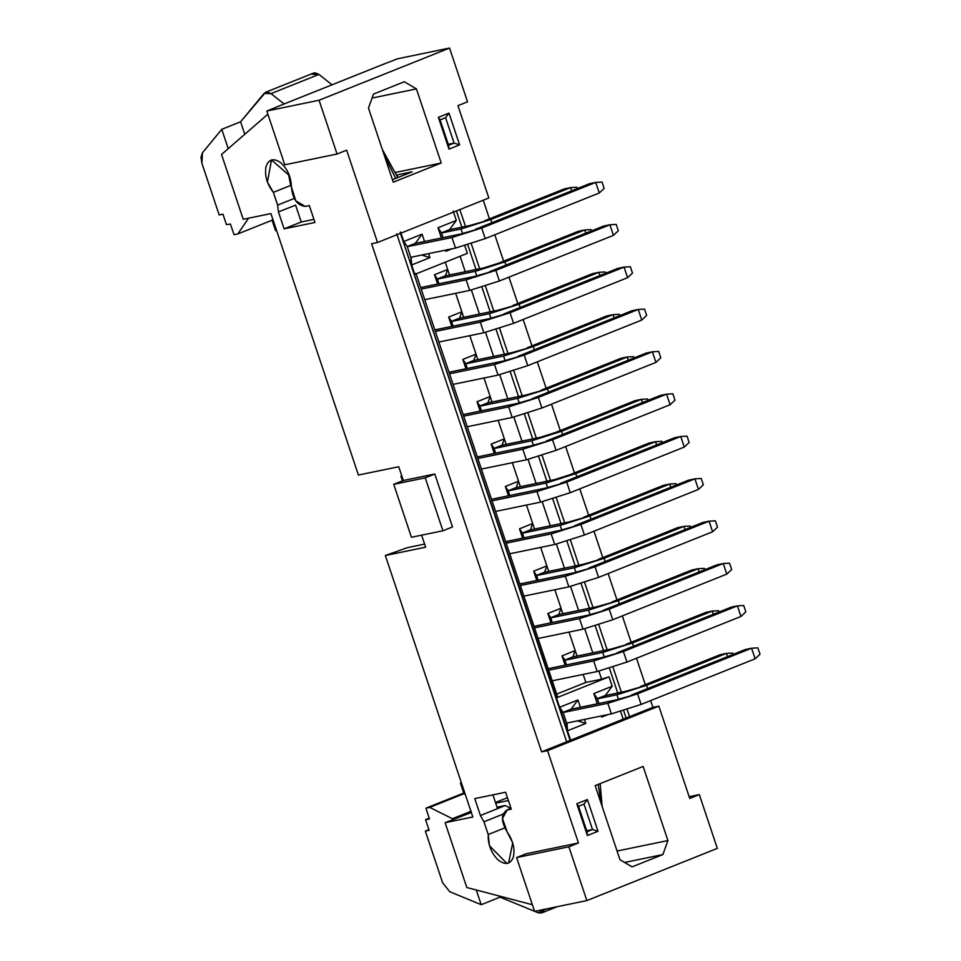 <?xml version="1.0" encoding="UTF-8"?>
<svg xmlns="http://www.w3.org/2000/svg" width="961" height="961" viewBox="0 0 961 961"><rect width="100%" height="100%" fill="white"/><g stroke="black" fill="none" stroke-linecap="round" stroke-linejoin="round"><path stroke-width="1.44" d="M570.63 740.198L541.62 751.874L547.554 750.649L658.862 706.131L652.915 707.356L570.63 740.198L623.196 719.176L620.614 711.464L623.196 719.176L652.915 707.356L658.862 706.131L547.554 750.649L578.45 842.965L568.864 846.797L586.859 900.577L717.326 848.383L699.332 794.603L689.746 798.447L658.862 706.131L689.746 798.447L699.332 794.603L689.169 796.705L699.332 794.603L717.326 848.383L586.859 900.577L534.592 911.364L586.859 900.577L568.864 846.797L578.45 842.965L526.184 853.752L516.598 857.584L568.864 846.797L516.598 857.584L534.592 911.364L516.598 857.584L526.184 853.752L578.45 842.965L547.554 750.649L541.62 751.874L570.173 740.631L400.148 232.478L570.63 740.198M608.013 714.564L601.718 717.086L601.346 715.945L601.718 717.086L608.013 714.564M597.346 698.659L593.862 693.578L597.346 698.659L605.394 695.44L612.181 686.25L593.862 693.578L597.286 703.8L593.862 693.578L612.181 686.25L609.022 676.832L556.455 697.854L559.614 707.284L577.933 699.944L580.396 707.296L577.933 699.944L559.614 707.284L563.098 712.353L571.146 709.134L577.933 699.944L571.146 709.134M584.456 719.429L585.802 723.453L567.47 730.78L585.802 723.453L577.609 720.846L585.802 723.453L584.456 719.429M585.862 682.442L556.695 694.106L585.862 682.442L601.598 679.187L585.862 682.442L583.171 674.418L585.862 682.442M563.098 712.353L559.614 707.284L556.455 697.854L557.596 696.797L415.909 273.332L557.596 696.797L556.455 697.854L609.022 676.832L601.598 679.187L598.907 671.15L601.598 679.187L609.022 676.832L612.181 686.25L605.394 695.44M576.792 803.78L587.411 799.528L598.03 831.289L587.411 835.529L576.792 803.78L587.411 835.529L587.039 831.721L578.534 806.315L576.792 803.78L578.534 806.315L587.039 831.721L587.411 835.529L598.03 831.289L587.411 799.528L576.792 803.78M643.125 766.446L667.919 840.551L662.898 854.557L632.074 866.882L619.977 859.723L595.171 785.617L643.125 766.446L595.171 785.617L619.977 859.723L632.074 866.882L662.898 854.557L624.602 862.461L662.898 854.557L667.919 840.551L617.07 851.038L667.919 840.551L643.125 766.446M497.51 808.585L505.222 805.51L510.88 808.417L505.222 805.51L480.428 815.541L483.948 821.787L503.083 814.135L483.948 821.787L480.428 815.541L497.522 808.609L492.921 794.855L497.522 808.609M511 808.369L507.132 809.919L511.24 809.066M505.222 805.51L497.041 807.192L505.222 805.51M471.322 812.501L445.123 822.712L472.836 816.994L445.123 822.712L471.322 812.501M507.336 809.871L506.375 810.267L507.168 810.027L502.447 818.484L507.288 832.202C513.294 840.971 515.252 849.464 513.174 857.692C509.943 864.648 504.789 865.272 497.714 859.578C490.963 852.431 487.804 844.082 488.224 834.52L504.717 827.926L488.224 834.52L489.461 845.74L506.915 863.471L508.585 863.05L512.718 842.905L507.288 832.202C500.885 821.307 500.849 813.907 507.168 810.027L507.744 809.787M466.806 887.508L445.123 822.712L466.806 887.508L532.37 904.721L466.806 887.508M563.23 712.413L560.407 711.428L563.23 712.413M474.758 798.603L480.428 815.541L474.758 798.603L505.606 792.236L474.758 798.603M584.012 804.117L578.534 806.315L584.012 804.117L587.411 799.528L584.012 804.117L592.517 829.535L598.03 831.289L592.517 829.535L587.039 831.721L592.517 829.535L586.703 830.724L592.517 829.535L584.012 804.117M564.912 660.075L562.017 655.846L565.128 665.168L562.017 655.846L564.912 660.075L572.96 656.856L575.195 650.573L562.017 655.846L575.195 650.573L577.044 656.087L569.008 632.074L575.195 650.573L572.96 656.856M566.714 723.152L567.47 730.78L567.038 723.02M601.598 715.885L601.718 717.086L601.598 715.885M407.5 547.626L424.594 544.094L407.5 547.626L385.337 555.506L472.836 816.994L385.337 555.506L425.639 547.193L385.337 555.506L407.5 547.626M396.725 233.847L566.75 742L396.725 233.847M371.595 243.722L541.62 751.874L371.595 243.722L377.529 242.496L346.645 150.18L377.529 242.496L371.595 243.722M358.417 475.058L398.719 466.734L403.32 480.5L434.804 474.001L452.511 526.94L434.804 474.001L403.32 480.5L398.719 466.734L358.417 475.058L270.93 213.57L358.417 475.058M421.615 535.169L425.639 547.193L421.615 535.169M276.396 107.188L266.81 111.02L276.396 107.188M267.867 114.191L221.547 154.493L243.229 219.288L270.93 213.57L243.229 219.288L221.547 154.493L267.867 114.191M511.264 809.138L505.606 792.236L511.264 809.138L507.168 810.027M488.224 834.52L483.948 821.787L488.224 834.52M305.202 206.411L309.31 205.558M295.604 205.137L301.237 221.991L295.604 205.137L278.45 211.9L284.12 228.838L301.237 221.991L313.935 219.372L301.237 221.991L284.12 228.838L314.968 222.471L309.31 205.57L314.968 222.471L284.12 228.838L278.45 211.9L277.597 205.101L273.368 192.368C267.014 184.212 264.539 175.719 265.945 166.878C268.539 159.19 273.417 157.748 280.576 162.553C287.543 168.92 291.147 177.076 291.423 187.023L295.796 200.837L305.19 206.387C297.249 205.438 292.661 198.987 291.423 187.023L289.441 175.599L271.519 159.934L267.422 182.109L273.368 192.368L290.654 185.449L273.356 192.368L277.597 205.101L278.45 211.9L295.604 205.161M387.067 62.801L275.759 107.32L387.067 62.801M457.941 105.662L488.837 197.978L377.529 242.496L488.837 197.978L457.941 105.662L467.539 101.83L449.544 48.05L319.064 100.244L337.059 154.024L346.645 150.18L337.059 154.024L284.792 164.799L266.81 111.02L319.064 100.244L449.544 48.05L397.277 58.837L387.691 62.669L397.277 58.837L449.544 48.05L467.539 101.83L457.941 105.662M483.239 200.224L489.461 218.832L483.239 200.224M494.807 234.796L503.624 261.176L494.807 234.796M508.97 277.14L517.799 303.52L508.97 277.14M523.144 319.484L531.962 345.864L523.144 319.484M537.307 361.829L546.136 388.208L537.307 361.829M551.482 404.173L560.299 430.564L551.482 404.173M565.645 446.529L574.474 472.908L565.645 446.529M579.819 488.873L588.637 515.252L579.819 488.873M593.982 531.217L602.811 557.596L593.982 531.217M608.157 573.561L616.974 599.94L608.157 573.561M622.32 615.905L631.149 642.284L622.32 615.905M636.494 658.249L645.312 684.64L636.494 658.249M650.657 700.593L652.915 707.356L650.657 700.593M459.851 209.57L465.484 226.4L459.851 209.57M471.25 243.638L479.659 268.756L471.25 243.638M485.425 285.982L493.822 311.1L485.425 285.982M499.588 328.326L507.997 353.444L499.588 328.326M513.763 370.682L522.159 395.788L513.763 370.682M527.925 413.026L536.334 438.132L527.925 413.026M542.1 455.37L550.497 480.476L542.1 455.37M556.263 497.714L564.672 522.82L556.263 497.714M570.438 540.058L578.834 565.176L570.438 540.058M584.6 582.402L593.009 607.52L584.6 582.402M598.775 624.758L607.172 649.864L598.775 624.758M612.938 667.102L621.347 692.208L612.938 667.102M627.113 709.446L629.587 716.858L627.113 709.446M456.427 210.939L461.857 227.156L456.427 210.939M467.743 244.755L476.019 269.5L467.743 244.755M481.917 287.099L490.194 311.844L481.917 287.099M496.08 329.443L504.357 354.189L496.08 329.443M510.255 371.799L518.532 396.533L510.255 371.799M524.418 414.143L532.694 438.889L524.418 414.143M538.592 456.487L546.869 481.233L538.592 456.487M552.755 498.831L561.032 523.577L552.755 498.831M566.93 541.175L575.207 565.921L566.93 541.175M581.093 583.519L589.369 608.265L581.093 583.519M595.267 625.875L603.544 650.609L595.267 625.875M609.43 668.219L617.707 692.953L609.43 668.219M623.605 710.563L626.164 718.227L623.605 710.563M467.334 253.368L414.768 274.402L467.334 253.368L464.764 245.656L467.334 253.368M407.236 246.545L403.752 241.475L400.605 232.045L403.752 241.475L422.083 234.148L424.534 241.487L422.083 234.148L403.752 241.475L407.236 246.545L415.284 243.325L422.083 234.148L415.284 243.325M428.594 253.62L429.939 257.644L411.62 264.972L414.768 274.402L411.62 264.972L429.939 257.644L421.747 255.037L429.939 257.644L428.594 253.62M452.15 248.767L445.868 251.277L445.484 250.136L445.868 251.277L452.15 248.767M441.483 232.85L438 227.769L441.423 238.004L438 227.769L456.319 220.441L453.172 211.024L456.319 220.441L438 227.769L441.483 232.85L449.532 229.631L456.319 220.441L449.532 229.631M410.852 257.344L411.62 264.972L411.176 257.212M438.36 117.338L448.979 113.098L459.598 144.859L448.991 149.099L438.36 117.338L440.102 119.873L445.58 117.686L448.979 113.098L438.36 117.338L448.991 149.099L459.598 144.859L448.979 113.098L445.58 117.686L454.085 143.093L459.598 144.859L454.085 143.093L448.607 145.291L448.991 149.099L448.607 145.291L440.102 119.873L438.36 117.338M393.277 182.194L368.471 108.076L373.493 94.07L404.317 81.745L416.425 88.905L441.219 163.01L393.277 182.194L441.219 163.01L395.235 172.499L441.219 163.01L416.425 88.905L404.317 81.745L373.493 94.07L368.471 108.076L393.277 182.194M411.44 537.271L393.734 484.332L403.32 480.5L393.734 484.332L425.218 477.845L434.804 474.001L425.218 477.845L442.925 530.772L452.511 526.94L442.925 530.772L411.44 537.271L442.925 530.772L425.218 477.845L393.734 484.332L411.44 537.271M294.294 198.422L277.597 205.101L294.294 198.422M309.334 205.642L305.658 206.315M445.748 250.088L445.868 251.277L445.748 250.088M498.158 420.341L506.195 444.354L498.158 420.341M512.333 462.697L520.369 486.698L512.333 462.697M526.496 505.042L534.532 529.043L526.496 505.042M540.671 547.386L548.707 571.387L540.671 547.386M554.833 589.73L562.87 613.731L554.833 589.73M592.781 652.831L584.744 628.806L592.781 652.831M578.606 610.487L570.57 586.462L578.606 610.487M564.443 568.143L556.407 544.118L564.443 568.143M550.269 525.799L542.232 501.762L550.269 525.799M536.106 483.455L528.069 459.418L536.106 483.455M521.931 441.099L513.895 417.074L521.931 441.099M507.768 398.755L499.732 374.73L507.768 398.755M493.594 356.411L485.557 332.386L493.594 356.411M479.431 314.067L471.395 290.042L479.431 314.067M465.256 271.723L460.091 256.275L465.256 271.723M445.255 262.209L449.52 274.966L445.255 262.209M455.658 293.309L463.695 317.31L455.658 293.309M469.821 335.653L477.857 359.666L469.821 335.653M483.996 377.997L492.032 402.01L483.996 377.997M550.749 617.731L547.842 613.502L550.965 622.824L547.842 613.502L561.032 608.229L547.842 613.502L550.749 617.731L558.797 614.511L561.032 608.229L558.797 614.511M536.574 575.387L533.679 571.158L536.791 580.48L533.679 571.158L546.857 565.885L533.679 571.158L536.574 575.387L544.623 572.167L546.857 565.885L544.623 572.167M522.412 533.043L519.505 528.814L522.628 538.136L519.505 528.814L532.694 523.541L519.505 528.814L522.412 533.043L530.46 529.823L532.694 523.541L530.46 529.823M508.237 490.699L505.342 486.47L508.453 495.792L505.342 486.47L518.52 481.185L505.342 486.47L508.237 490.699L516.285 487.479L518.52 481.185L516.285 487.479M494.074 448.355L491.167 444.114L494.29 453.436L491.167 444.114L504.357 438.841L491.167 444.114L494.074 448.355L502.122 445.135L504.357 438.841L502.122 445.135M479.899 405.998L477.004 401.77L480.116 411.092L477.004 401.77L490.182 396.497L477.004 401.77L479.899 405.998L487.948 402.779L490.182 396.497L487.948 402.779M465.737 363.654L462.83 359.426L465.953 368.748L462.83 359.426L476.019 354.153L462.83 359.426L465.737 363.654L473.785 360.435L476.019 354.153L473.785 360.435M451.562 321.31L448.667 317.082L451.778 326.404L448.667 317.082L461.845 311.808L448.667 317.082L451.562 321.31L459.61 318.091L461.845 311.808L459.61 318.091M437.399 278.966L434.492 274.738L437.615 284.06L434.492 274.738L447.682 269.464L434.492 274.738L437.399 278.966L445.448 275.747L447.682 269.464L445.448 275.747M266.81 111.02L284.792 164.799L337.059 154.024L319.064 100.244L266.81 111.02M372.063 98.058L416.425 88.905L372.063 98.058M397.061 174.938L412.173 171.827L393.337 179.359L412.173 171.827L397.061 174.938L397.854 177.545L397.061 174.938M445.58 117.686L440.102 119.873L448.607 145.291L454.085 143.093L445.58 117.686M448.27 144.294L454.085 143.093L448.27 144.294M572.996 656.964L574.197 656.663L572.996 656.964M566.437 664.904L564.948 660.183L602.727 652.435L611.28 649.011L574.197 656.663L611.28 649.011L602.727 652.435L564.888 660.243L566.437 664.904M598.871 703.476L597.382 698.767L616.89 694.791L625.455 691.355L605.43 695.548L625.455 691.355L616.89 694.791L646.609 685.337L625.455 691.355L646.609 685.337L616.89 694.791L597.31 698.827L598.871 703.476M410.755 257.308L407.272 246.653L410.755 257.308L455.514 248.07L410.755 257.308M566.606 723.116L563.134 712.461L566.606 723.116L611.376 713.879L566.606 723.116M291.423 186.71L290.787 185.869L291.423 186.698M443.009 237.679L441.519 232.958L461.04 228.982L469.593 225.559L450.012 229.595L469.593 225.559L461.04 228.982L490.747 219.528L469.593 225.559L490.747 219.528L461.04 228.982L441.459 233.018L443.009 237.679M445.484 275.855L446.685 275.555L445.484 275.855M459.646 318.199L460.848 317.899L459.646 318.199M473.821 360.543L475.022 360.243L473.821 360.543M487.984 402.887L489.185 402.587L487.984 402.887M502.159 445.231L503.36 444.943L502.159 445.231M516.321 487.587L517.523 487.287L516.321 487.587M530.496 529.931L531.697 529.631L530.496 529.931M544.659 572.275L545.86 571.975L544.659 572.275M558.834 614.62L560.035 614.319L558.834 614.62M552.275 622.56L550.785 617.839L588.552 610.091L597.117 606.667L560.035 614.319L597.117 606.667L588.552 610.091L550.713 617.899L552.275 622.56M523.937 537.86L522.448 533.151L560.215 525.403L568.78 521.979L531.697 529.631L568.78 521.979L560.215 525.403L522.376 533.211L523.937 537.86M509.762 495.516L508.273 490.795L546.052 483.059L554.605 479.635L517.523 487.287L554.605 479.635L546.052 483.059L508.213 490.867L509.762 495.516M495.6 453.172L494.11 448.451L531.877 440.715L540.442 437.291L503.36 444.943L540.442 437.291L531.877 440.715L494.038 448.523L495.6 453.172M481.425 410.827L479.935 406.107L517.715 398.359L526.268 394.935L489.185 402.587L526.268 394.935L517.715 398.359L479.875 406.167L481.425 410.827M467.262 368.483L465.773 363.763L503.54 356.014L512.105 352.591L475.022 360.243L512.105 352.591L503.54 356.014L465.701 363.823L467.262 368.483M453.087 326.127L451.598 321.418L489.377 313.67L497.93 310.247L460.848 317.899L497.93 310.247L489.377 313.67L451.538 321.479L453.087 326.127M438.925 283.783L437.435 279.074L475.202 271.326L483.767 267.903L446.685 275.555L483.767 267.903L475.202 271.326L437.363 279.134L438.925 283.783M538.1 580.204L536.61 575.495L574.39 567.747L582.943 564.323L545.86 571.975L582.943 564.323L574.39 567.747L536.55 575.555L538.1 580.204M455.514 248.07L451.97 237.487L407.212 246.725L451.97 237.487L460.535 234.052L415.765 243.289L460.535 234.052L451.97 237.487L455.514 248.07L485.233 238.616L455.514 248.07M415.26 243.445L407.212 246.665M611.376 713.879L607.832 703.284L563.062 712.521L607.832 703.284L616.397 699.86L571.627 709.098L616.397 699.86L607.832 703.284L611.376 713.879L641.095 704.425L611.376 713.879M571.122 709.254L563.074 712.473M449.508 229.751L441.459 232.97M605.358 695.56L597.31 698.779M481.689 228.033L451.97 237.487L481.689 228.033L460.535 234.052L481.689 228.033L485.233 238.616L481.689 228.033L595.724 182.422L481.689 228.033M637.551 693.842L607.832 703.284L637.551 693.842L616.397 699.86L637.551 693.842L641.095 704.425L637.551 693.842L751.586 648.231L637.551 693.842M499.684 896.132L500.032 897.154L534.568 911.292L500.032 897.154L499.684 896.132M534.688 911.34L538.244 912.806L544.37 909.346L547.109 908.782L544.166 909.959L541.608 912.95L538.244 912.806L534.688 911.34M271.014 93.601L264.083 93.409L240.598 121.795L244.779 134.276L240.598 121.795L265.644 92.244L267.17 91.98L271.014 93.601L284.096 103.98L271.014 93.601L318.956 74.429L332.146 84.892L318.956 74.429L271.014 93.601M510.195 837.163L507.576 832.586L510.195 837.163M288.228 172.68L290.787 185.869L288.228 172.68M312.025 74.237L318.956 74.429L315.112 72.808L313.586 73.072L265.644 92.244M462.577 233.571L461.04 228.982L462.577 233.571M618.428 699.38L616.89 694.791L618.428 699.38M599.268 193.005L485.233 238.616L599.268 193.005L595.724 182.422L589.429 183.719L475.395 229.331L589.429 183.719L595.724 182.422L599.268 193.005L604.157 188.404L599.268 193.005M755.13 658.814L641.095 704.425L755.13 658.814L751.586 648.231L745.292 649.528L631.245 695.139L745.292 649.528L751.586 648.231L755.13 658.814L760.007 654.213L755.13 658.814M540.526 502.147L495.564 511.42L540.526 502.147L536.983 491.551L492.02 500.837L536.983 491.551L545.548 488.128L491.503 499.288L545.548 488.128L536.983 491.551L540.526 502.147L570.245 492.693L540.526 502.147M526.364 459.802L481.401 469.076L526.364 459.802L522.82 449.207L477.857 458.493L522.82 449.207L531.385 445.784L477.341 456.943L531.385 445.784L522.82 449.207L526.364 459.802L556.083 450.349L526.364 459.802M512.189 417.446L467.226 426.732L512.189 417.446L508.645 406.863L463.682 416.149L508.645 406.863L517.21 403.44L463.166 414.587L517.21 403.44L508.645 406.863L512.189 417.446L541.908 408.005L512.189 417.446M498.026 375.102L453.063 384.388L498.026 375.102L494.483 364.519L449.52 373.793L494.483 364.519L503.047 361.096L449.003 372.243L503.047 361.096L494.483 364.519L498.026 375.102L527.745 365.66L498.026 375.102M483.851 332.758L438.889 342.032L483.851 332.758L480.308 322.175L435.345 331.449L480.308 322.175L488.873 318.752L434.828 329.899L488.873 318.752L480.308 322.175L483.851 332.758L513.57 323.316L483.851 332.758M469.689 290.414L424.726 299.688L469.689 290.414L466.145 279.831L421.182 289.105L466.145 279.831L474.71 276.408L420.666 287.555L474.71 276.408L466.145 279.831L469.689 290.414L499.408 280.972L469.689 290.414M597.201 671.523L552.239 680.808L597.201 671.523L593.658 660.94L548.695 670.213L593.658 660.94L602.223 657.516L548.178 668.664L602.223 657.516L593.658 660.94L597.201 671.523L626.92 662.081L597.201 671.523M583.039 629.179L538.076 638.464L583.039 629.179L579.495 618.596L534.532 627.869L579.495 618.596L588.06 615.172L534.016 626.32L588.06 615.172L579.495 618.596L583.039 629.179L612.758 619.737L583.039 629.179M568.864 586.835L523.901 596.108L568.864 586.835L565.32 576.252L520.357 585.525L565.32 576.252L573.885 572.828L519.841 583.976L573.885 572.828L565.32 576.252L568.864 586.835L598.583 577.393L568.864 586.835M554.701 544.491L509.738 553.764L554.701 544.491L551.158 533.908L506.195 543.181L551.158 533.908L559.722 530.484L505.678 541.632L559.722 530.484L551.158 533.908L554.701 544.491L584.42 535.037L554.701 544.491M471.262 811.192L452.427 818.724L452.751 819.661L452.427 818.724L471.262 811.192M476.272 889.994L481.197 904.685L500.032 897.154L481.197 904.685L476.272 889.994M240.598 121.795L221.763 129.327L228.237 148.679L221.763 129.327L240.598 121.795M400.953 476.296L401.686 475.599L400.953 476.296L402.467 480.836L400.953 476.296M507.432 797.69L495.468 802.483L507.432 797.69M495.696 803.156L508.381 800.537L495.696 803.156M600.157 783.623L602.163 806.519L600.157 783.623M598.174 784.416L601.19 803.576L598.174 784.416M491.828 222.76L490.747 219.528L570.546 187.611L564.251 188.921L484.452 220.838L564.251 188.921L570.546 187.611L490.747 219.528L491.828 222.76M502.086 445.243L494.038 448.463M516.261 487.599L508.213 490.819M530.424 529.943L522.376 533.163M544.599 572.288L536.55 575.507M558.761 614.632L550.713 617.851M572.936 656.976L564.888 660.195M445.411 275.867L437.363 279.086M459.586 318.211L451.538 321.43M473.749 360.555L465.701 363.775M487.924 402.899L479.875 406.119M647.69 688.569L646.609 685.337L726.396 653.42L720.101 654.717L640.314 686.635L720.101 654.717L726.396 653.42L646.609 685.337L647.69 688.569M604.157 188.404L602.03 182.061L595.724 182.422L602.03 182.061L604.157 188.404M760.007 654.213L757.881 647.858L751.586 648.231L757.881 647.858L760.007 654.213M604.265 657.036L602.727 652.435L632.434 642.993L611.28 649.011L632.434 642.993L602.727 652.435L604.265 657.036M590.09 614.692L588.552 610.091L618.271 600.649L597.117 606.667L618.271 600.649L588.552 610.091L590.09 614.692M575.927 572.348L574.39 567.747L604.097 558.305L582.943 564.323L604.097 558.305L574.39 567.747L575.927 572.348M561.753 529.991L560.215 525.403L589.934 515.949L568.78 521.979L589.934 515.949L560.215 525.403L561.753 529.991M547.59 487.647L546.052 483.059L575.759 473.605L569.465 474.902L554.605 479.635L575.759 473.605L546.052 483.059L547.59 487.647M533.415 445.303L531.877 440.715L561.596 431.261L555.302 432.558L540.442 437.291L561.596 431.261L531.877 440.715L533.415 445.303M519.252 402.959L517.715 398.359L547.422 388.917L526.268 394.935L547.422 388.917L517.715 398.359L519.252 402.959M505.078 360.615L503.54 356.014L533.259 346.573L512.105 352.591L533.259 346.573L503.54 356.014L505.078 360.615M490.915 318.271L489.377 313.67L519.084 304.229L497.93 310.247L519.084 304.229L489.377 313.67L490.915 318.271M476.74 275.915L475.202 271.326L504.921 261.885L498.627 263.182L483.767 267.903L504.921 261.885L475.202 271.326L476.74 275.915M566.702 482.11L536.983 491.551L566.702 482.11L545.548 488.128L566.702 482.11L570.245 492.693L566.702 482.11L680.736 436.498L566.702 482.11M552.539 439.766L522.82 449.207L552.539 439.766L531.385 445.784L552.539 439.766L556.083 450.349L552.539 439.766L666.574 394.154L552.539 439.766M538.364 397.422L508.645 406.863L538.364 397.422L517.21 403.44L538.364 397.422L541.908 408.005L538.364 397.422L652.399 351.798L538.364 397.422M524.201 355.077L494.483 364.519L524.201 355.077L503.047 361.096L524.201 355.077L527.745 365.66L524.201 355.077L638.236 309.454L524.201 355.077M510.027 312.721L480.308 322.175L510.027 312.721L488.873 318.752L510.027 312.721L513.57 323.316L510.027 312.721L624.061 267.11L510.027 312.721M495.864 270.377L466.145 279.831L495.864 270.377L474.71 276.408L495.864 270.377L499.408 280.972L495.864 270.377L609.899 224.766L495.864 270.377M623.377 651.498L593.658 660.94L623.377 651.498L602.223 657.516L623.377 651.498L626.92 662.081L623.377 651.498L737.411 605.874L623.377 651.498M609.214 609.142L579.495 618.596L609.214 609.142L588.06 615.172L609.214 609.142L612.758 619.737L609.214 609.142L723.249 563.53L609.214 609.142M595.039 566.798L565.32 576.252L595.039 566.798L573.885 572.828L595.039 566.798L598.583 577.393L595.039 566.798L709.074 521.186L595.039 566.798M580.876 524.454L551.158 533.908L580.876 524.454L559.722 530.484L580.876 524.454L584.42 535.037L580.876 524.454L694.911 478.842L580.876 524.454M463.971 793.702L429.723 807.396L452.427 818.724L429.723 807.396L425.939 808.177L429.423 818.856L425.639 819.913L429.123 830.316L425.339 831.097L442.625 882.763L449.712 891.7L481.197 904.685L449.712 891.7L442.625 882.763L425.339 831.097L429.123 830.316L425.639 819.913L429.423 818.856L425.939 808.177L429.723 807.396L463.971 793.702L465.256 794.339L463.971 793.702L460.475 783.287L463.971 793.702M461.4 782.831L460.475 783.287L461.4 782.831M395.68 178.422L384.148 154.925L395.68 178.422M397.782 177.581L382.334 149.508L397.782 177.581M202.471 152.787L221.763 129.327L202.471 152.787L201.906 163.31L219.18 214.964L222.964 214.183L226.448 224.598L230.4 224.057L234.064 234.7L237.835 233.919L272.083 220.225L272.804 219.168L272.083 220.225L275.567 230.64L276.648 230.676L275.567 230.64L272.083 220.225L237.835 233.919L248.551 218.183L237.835 233.919L234.064 234.7L230.4 224.057L226.448 224.598L222.964 214.183L219.18 214.964L201.906 163.31L200.993 157.256L202.471 152.787M571.627 190.843L570.546 187.611L576.84 187.251L570.546 187.611L571.627 190.843M727.477 656.651L726.396 653.42L732.702 653.06L726.396 653.42L727.477 656.651M633.515 646.212L632.434 642.993L712.233 611.076L705.939 612.373L626.14 644.29L705.939 612.373L712.233 611.076L632.434 642.993L633.515 646.212M619.352 603.868L618.271 600.649L698.058 568.732L691.764 570.029L611.977 601.946L691.764 570.029L698.058 568.732L618.271 600.649L619.352 603.868M605.178 561.524L604.097 558.305L683.896 526.388L677.601 527.685L597.802 559.602L677.601 527.685L683.896 526.388L604.097 558.305L605.178 561.524M591.015 519.18L589.934 515.949L669.721 484.044L663.426 485.341L583.639 517.258L663.426 485.341L669.721 484.044L589.934 515.949L591.015 519.18M576.84 476.836L575.759 473.605L655.558 441.688L649.264 442.997L569.465 474.902L649.264 442.997L655.558 441.688L575.759 473.605L576.84 476.836M562.678 434.492L561.596 431.261L641.383 399.344L635.089 400.641L555.302 432.558L635.089 400.641L641.383 399.344L561.596 431.261L562.678 434.492M548.503 392.148L547.422 388.917L627.221 356.999L620.926 358.297L541.127 390.214L620.926 358.297L627.221 356.999L547.422 388.917L548.503 392.148M534.34 349.792L533.259 346.573L613.046 314.655L606.751 315.953L526.964 347.87L606.751 315.953L613.046 314.655L533.259 346.573L534.34 349.792M520.165 307.448L519.084 304.229L598.883 272.311L592.589 273.609L512.79 305.526L592.589 273.609L598.883 272.311L519.084 304.229L520.165 307.448M506.003 265.104L504.921 261.885L584.708 229.967L578.414 231.265L498.627 263.182L578.414 231.265L584.708 229.967L504.921 261.885L506.003 265.104M684.28 447.081L570.245 492.693L684.28 447.081L680.736 436.498L674.442 437.796L560.407 483.407L674.442 437.796L680.736 436.498L684.28 447.081L689.169 442.48L684.28 447.081M670.117 404.737L556.083 450.349L670.117 404.737L666.574 394.154L660.279 395.451L546.232 441.063L660.279 395.451L666.574 394.154L670.117 404.737L674.994 400.136L670.117 404.737M655.943 362.393L541.908 408.005L655.943 362.393L652.399 351.798L646.104 353.107L532.07 398.719L646.104 353.107L652.399 351.798L655.943 362.393L660.832 357.792L655.943 362.393M641.78 320.049L527.745 365.66L641.78 320.049L638.236 309.454L631.942 310.751L517.895 356.375L631.942 310.751L638.236 309.454L641.78 320.049L646.657 315.448L641.78 320.049M627.605 277.693L513.57 323.316L627.605 277.693L624.061 267.11L617.767 268.407L503.732 314.031L617.767 268.407L624.061 267.11L627.605 277.693L632.494 273.104L627.605 277.693M613.442 235.349L499.408 280.972L613.442 235.349L609.899 224.766L603.604 226.063L489.557 271.675L603.604 226.063L609.899 224.766L613.442 235.349L618.319 230.76L613.442 235.349M740.955 616.469L626.92 662.081L740.955 616.469L737.411 605.874L731.117 607.184L617.082 652.795L731.117 607.184L737.411 605.874L740.955 616.469L745.844 611.869L740.955 616.469M726.792 574.113L612.758 619.737L726.792 574.113L723.249 563.53L716.954 564.828L602.907 610.451L716.954 564.828L723.249 563.53L726.792 574.113L731.669 569.525L726.792 574.113M712.618 531.769L598.583 577.393L712.618 531.769L709.074 521.186L702.779 522.484L588.745 568.095L702.779 522.484L709.074 521.186L712.618 531.769L717.507 527.181L712.618 531.769M698.455 489.425L584.42 535.037L698.455 489.425L694.911 478.842L688.617 480.14L574.57 525.751L688.617 480.14L694.911 478.842L698.455 489.425L703.332 484.825L698.455 489.425M463.755 793.053L425.939 808.177L463.755 793.053M429.207 818.207L425.639 819.637L429.207 818.207M428.906 829.679L425.339 831.097L428.906 829.679M461.352 782.674L460.487 783.011L461.352 782.674M577.285 188.572L576.84 187.251L577.285 188.572M733.147 654.381L732.702 653.06L733.147 654.381M713.314 614.307L712.233 611.076L718.528 610.715L712.233 611.076L713.314 614.307M699.14 571.951L698.058 568.732L704.365 568.371L698.058 568.732L699.14 571.951M684.977 529.607L683.896 526.388L690.19 526.015L683.896 526.388L684.977 529.607M670.802 487.263L669.721 484.044L676.027 483.671L669.721 484.044L670.802 487.263M656.639 444.919L655.558 441.688L661.853 441.327L655.558 441.688L656.639 444.919M642.465 402.575L641.383 399.344L647.69 398.983L641.383 399.344L642.465 402.575M628.302 360.231L627.221 356.999L633.515 356.639L627.221 356.999L628.302 360.231M614.127 317.875L613.046 314.655L619.352 314.295L613.046 314.655L614.127 317.875M599.964 275.531L598.883 272.311L605.178 271.951L598.883 272.311L599.964 275.531M585.79 233.187L584.708 229.967L591.015 229.595L584.708 229.967L585.79 233.187M689.169 442.48L687.043 436.138L680.736 436.498L687.043 436.138L689.169 442.48M674.994 400.136L672.868 393.782L666.574 394.154L672.868 393.782L674.994 400.136M660.832 357.792L658.705 351.438L652.399 351.798L658.705 351.438L660.832 357.792M646.657 315.448L644.531 309.094L638.236 309.454L644.531 309.094L646.657 315.448M632.494 273.104L630.368 266.75L624.061 267.11L630.368 266.75L632.494 273.104M618.319 230.76L616.193 224.406L609.899 224.766L616.193 224.406L618.319 230.76M745.844 611.869L743.718 605.514L737.411 605.874L743.718 605.514L745.844 611.869M731.669 569.525L729.543 563.17L723.249 563.53L729.543 563.17L731.669 569.525M717.507 527.181L715.38 520.826L709.074 521.186L715.38 520.826L717.507 527.181M703.332 484.825L701.206 478.482L694.911 478.842L701.206 478.482L703.332 484.825M718.972 612.037L718.528 610.715L718.972 612.037M704.809 569.693L704.365 568.371L704.809 569.693M690.635 527.349L690.19 526.015L690.635 527.349M676.472 485.005L676.027 483.671L676.472 485.005M662.297 442.649L661.853 441.327L662.297 442.649M648.134 400.305L647.69 398.983L648.134 400.305M633.96 357.96L633.515 356.639L633.96 357.96M619.797 315.616L619.352 314.295L619.797 315.616M605.622 273.272L605.178 271.951L605.622 273.272M591.459 230.928L591.015 229.595L591.459 230.928M541.608 912.95L557.284 906.679"/></g></svg>
